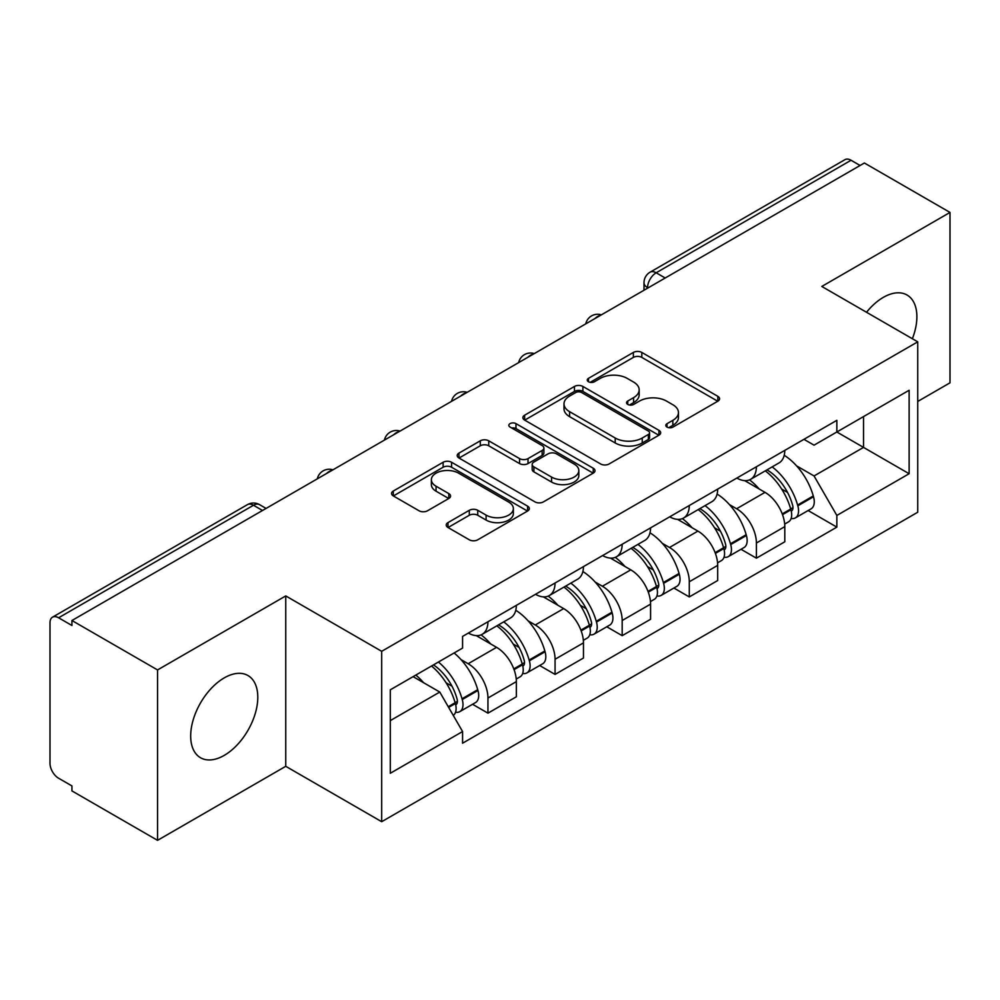 <?xml version="1.0" encoding="UTF-8"?>
<svg xmlns="http://www.w3.org/2000/svg" width="1000" height="1000" viewBox="0 0 1000 1000"><rect width="100%" height="100%" fill="white"/><g stroke="black" fill="none" stroke-linecap="round" stroke-linejoin="round"><path stroke-width="1.5" d="M667.038 427.1A4.175 2.413 0 0 0 672.95 427.1L717.825 401.2A5.975 3.45 0 0 0 719.575 398.762A5.975 3.45 0 0 0 717.825 396.325L641.812 352.438A5.975 3.45 0 0 0 633.362 352.438L588.5 378.338A4.175 2.413 0 0 0 587.275 380.05A4.175 2.413 0 0 0 588.5 381.75A4.175 2.413 0 0 0 594.412 381.75L600.212 378.4A19.112 11.037 0 0 1 627.238 378.4L633.575 382.062A19.112 11.037 0 0 1 639.175 389.862A19.112 11.037 0 0 1 633.575 397.663L627.775 401.012A4.175 2.413 0 0 0 626.55 402.725A4.175 2.413 0 0 0 627.775 404.425A4.175 2.413 0 0 0 633.688 404.425L639.487 401.075A19.112 11.037 0 0 1 666.513 401.075L672.85 404.738A19.112 11.037 0 0 1 678.45 412.537A19.112 11.037 0 0 1 672.85 420.337L667.038 423.688A4.175 2.413 0 0 0 665.812 425.387A4.175 2.413 0 0 0 667.038 427.1L667.038 423.688M224.237 755.387A47.45 27.4 120 0 0 255.238 713.575A47.45 27.4 120 0 0 247.963 675.537A47.45 27.4 120 0 0 224.237 677.887A47.45 27.4 120 0 0 193.238 719.712A47.45 27.4 120 0 0 200.512 757.738A47.45 27.4 120 0 0 224.237 755.387M912.375 338.738A47.45 27.4 120 0 0 907.05 295.025A47.45 27.4 120 0 0 883.312 297.375A47.45 27.4 120 0 0 866.525 312.275M447.987 522.612A5.975 3.45 0 0 0 446.238 525.05A5.975 3.45 0 0 0 447.987 527.487L469.312 539.8A5.975 3.45 0 0 0 477.75 539.8L527.587 511.025A5.975 3.45 0 0 0 529.338 508.587A5.975 3.45 0 0 0 527.587 506.15L451.575 462.262A5.975 3.45 0 0 0 443.125 462.262L393.3 491.037A5.975 3.45 0 0 0 391.55 493.475A5.975 3.45 0 0 0 393.3 495.913L419.062 510.788A5.975 3.45 0 0 0 427.5 510.788L448.825 498.475A5.975 3.45 0 0 0 450.575 496.037A5.975 3.45 0 0 0 448.825 493.6L436.05 486.225A15.975 9.225 0 0 1 431.375 479.7A15.975 9.225 0 0 1 441.238 471.175A15.975 9.225 0 0 1 458.65 473.175L508.688 502.075A15.975 9.225 0 0 1 513.362 508.587A15.975 9.225 0 0 1 503.5 517.112A15.975 9.225 0 0 1 486.1 515.112L477.75 510.3A5.975 3.45 0 0 0 469.312 510.3L447.987 522.612L447.987 527.487M381.688 651.312L285.75 595.925L157.55 669.938L71.938 620.513L864.388 163L950 212.425L821.8 286.45L917.738 341.838L381.688 651.312L381.688 821.7L917.738 512.225L917.738 341.838M600.638 463.975A5.975 3.45 0 0 0 609.087 463.975L658.913 435.213A5.975 3.45 0 0 0 660.662 432.762A5.975 3.45 0 0 0 658.913 430.325L582.9 386.45A5.975 3.45 0 0 0 574.462 386.45L524.625 415.213A5.975 3.45 0 0 0 522.875 417.65A5.975 3.45 0 0 0 524.625 420.087L600.638 463.975M511.725 428A4.175 2.413 0 0 1 515.975 428.587L515.975 423.625L593.25 468.237A5.975 3.45 0 0 1 595 470.675A5.975 3.45 0 0 1 593.25 473.113L543.425 501.887A5.975 3.45 0 0 1 534.975 501.887L458.963 458L458.963 453.125A5.975 3.45 0 0 0 457.212 455.562A5.975 3.45 0 0 0 458.963 458M458.963 453.125L480.288 440.812A5.975 3.45 0 0 1 488.738 440.812L519.562 458.612A5.975 3.45 0 0 0 528.013 458.612L542.15 450.45A5.975 3.45 0 0 0 543.9 448A5.975 3.45 0 0 0 542.15 445.562L510.062 427.038A4.175 2.413 0 0 1 508.837 425.337A4.175 2.413 0 0 1 511.413 423.1A4.175 2.413 0 0 1 515.975 423.625M157.55 669.938L157.55 840.337L71.938 790.913L71.938 785.938L58.6 778.238A12.163 7.025 -120 0 1 50 763.337L50 622.75A12.163 7.025 -120 0 1 52.525 617.175L247.4 504.663A12.163 7.025 60 0 1 253.487 505.262L58.6 617.788A12.163 7.025 -120 0 0 52.525 617.175M917.738 401.45L950 382.825L950 212.425M157.55 840.337L285.75 766.312L381.688 821.7M71.938 620.513L71.938 625.487L58.6 617.788M665.2 278L656.162 272.787A12.163 7.025 60 0 0 650.088 272.188L844.963 159.662A12.163 7.025 60 0 1 851.05 160.263L656.162 272.787A12.163 7.025 120 0 0 647.562 287.688L647.562 288.188M860.088 165.487L851.05 160.263M756.4 466.775A27.988 16.163 60 0 1 750.612 479.338L779 462.938A27.988 16.163 -120 0 0 784.8 450.375M729.463 504.613L736.612 508.75A27.988 16.163 60 0 1 756.4 543.025L784.8 526.625A27.988 16.163 -120 0 0 765.013 492.35L744.688 480.625M784.8 526.625L784.8 541.788L756.4 558.175L741.012 549.288M750.612 479.338A27.988 16.163 60 0 1 736.838 478.075M756.4 543.025L756.4 558.175M689.287 505.513A27.988 16.163 60 0 1 683.5 518.075L711.888 501.688A27.988 16.163 -120 0 0 717.688 489.125M673.9 588.038L689.287 596.925L717.688 580.525L717.688 565.375A27.988 16.163 -120 0 0 697.9 531.1L677.575 519.362M683.5 518.075A27.988 16.163 60 0 1 669.712 516.812M662.35 543.362L669.5 547.487A27.988 16.163 60 0 1 689.287 581.775L689.287 596.925M622.175 544.263A27.988 16.163 60 0 1 616.388 556.825L644.775 540.438A27.988 16.163 -120 0 0 650.575 527.875M606.788 626.775L622.175 635.675L650.575 619.275L650.575 604.125A27.988 16.163 -120 0 0 630.788 569.85L610.462 558.112M616.388 556.825A27.988 16.163 60 0 1 602.6 555.562M595.225 582.112L602.388 586.237A27.988 16.163 60 0 1 622.175 620.513L622.175 635.675M555.062 583.013A27.988 16.163 60 0 1 549.275 595.575L577.663 579.188A27.988 16.163 -120 0 0 583.462 566.613M539.675 665.525L555.062 674.412L583.462 658.025L583.462 642.875A27.988 16.163 -120 0 0 563.675 608.6L543.35 596.862M549.275 595.575A27.988 16.163 60 0 1 535.487 594.312M528.112 620.85L535.275 624.987A27.988 16.163 60 0 1 555.062 659.262L555.062 674.412M487.95 621.763A27.988 16.163 60 0 1 482.163 634.325L510.55 617.925A27.988 16.163 -120 0 0 516.35 605.363M472.562 704.275L487.95 713.162L516.35 696.775L516.35 681.625A27.988 16.163 -120 0 0 496.562 647.337L476.238 635.612M482.163 634.325A27.988 16.163 60 0 1 468.375 633.062M461 659.6L468.162 663.737A27.988 16.163 60 0 1 487.95 698.012L487.95 713.162M803.938 439.325L814.05 445.163L909.125 390.262L863.525 416.6L863.525 447.4L814.05 475.962L796.575 465.863M390.3 720.612L439.775 692.05L462.575 731.538L390.3 773.275L390.3 689.812L462.575 648.088L462.575 636.413L836.85 420.325L836.85 432L909.125 473.725L836.85 515.45L814.05 475.962M909.125 390.262L909.125 473.725M462.575 731.538L462.575 743.213L836.85 527.125L836.85 515.45M285.75 595.925L285.75 766.312M439.775 692.05L413.1 676.65M808.125 510.538L836.85 527.125M668.713 427.688L672.85 425.3A19.112 11.037 0 0 0 678.45 417.5L678.45 412.537M639.175 389.862L639.175 394.825A19.112 11.037 0 0 1 633.575 402.625L629.438 405.012M717.738 401.238L641.812 357.4A5.975 3.45 0 0 0 633.362 357.4L590.175 382.337M658.838 435.25L582.9 391.413A5.975 3.45 0 0 0 574.462 391.413L524.712 420.138M648.363 434.475A4.175 2.413 0 0 0 649.575 432.762A4.175 2.413 0 0 0 648.363 431.062L581.638 392.537A4.175 2.413 0 0 0 575.725 392.537L569.6 396.075A19.112 11.037 0 0 0 564 403.875A19.112 11.037 0 0 0 569.6 411.675L615.212 438.013A19.112 11.037 0 0 0 642.237 438.013L648.363 434.475L648.363 439.438A4.175 2.413 0 0 0 649.575 437.738L649.575 432.762M564 403.875L564 408.85A19.112 11.037 0 0 0 569.6 416.65L569.6 411.675M648.363 439.438L642.237 442.975A19.112 11.037 0 0 1 615.212 442.975L569.6 416.65M459.038 458.05L480.288 445.788L480.288 440.812M543.9 448L543.9 452.975A5.975 3.45 0 0 1 542.15 455.412L528.013 463.575A5.975 3.45 0 0 1 519.562 463.575L488.738 445.788A5.975 3.45 0 0 0 480.288 445.788M515.975 428.587L593.175 473.162M551.55 477.075A15.975 9.225 0 0 0 568.962 479.075A15.975 9.225 0 0 0 578.825 470.562A15.975 9.225 0 0 0 574.138 464.038L556.512 453.862A5.975 3.45 0 0 0 548.062 453.862L533.913 462.025A5.975 3.45 0 0 0 532.175 464.462A5.975 3.45 0 0 0 533.913 466.9L551.55 477.075L551.55 482.05A15.975 9.225 0 0 0 568.962 484.05A15.975 9.225 0 0 0 578.825 475.525L578.825 470.562M532.175 464.462L532.175 469.425A5.975 3.45 0 0 0 533.913 471.863L533.913 466.9M551.55 482.05L533.913 471.863M513.362 508.587L513.362 513.562A15.975 9.225 0 0 1 503.5 522.075A15.975 9.225 0 0 1 486.1 520.075L477.75 515.262A5.975 3.45 0 0 0 469.312 515.262L448.062 527.525M431.375 479.7L431.375 484.663A15.975 9.225 0 0 0 436.05 491.188L436.05 486.225M448.75 498.525L436.05 491.188M527.5 511.075L451.575 467.238A5.975 3.45 0 0 0 443.125 467.238L393.375 495.962M766.963 469.888A38.325 22.125 60 0 1 767.163 470A38.325 22.125 60 0 1 792.375 504.4L792.613 505.188A7.45 4.3 60 0 1 791.425 511.037A7.45 4.3 60 0 1 791.263 511.125M765.288 470.863A46.238 26.7 60 0 1 790.7 509.012L790.925 509.8A15.362 8.875 60 0 1 788.5 521.862L784.675 524.075M791.125 518.462A15.362 8.875 -120 0 0 795.387 517.888A15.362 8.875 -120 0 0 797.812 505.825L797.588 505.037A46.238 26.7 -120 0 0 772.175 466.887M784.212 455.288A46.238 26.7 60 0 1 813.288 495.962L813.512 496.763A15.362 8.875 60 0 1 811.087 508.825L795.387 517.888M749.525 479.875A46.238 26.7 60 0 1 759.175 488.988M781.663 489.05L787.55 492.45M699.85 508.638A38.325 22.125 60 0 1 700.05 508.75A38.325 22.125 60 0 1 725.263 543.138L725.5 543.938A7.45 4.3 60 0 1 724.312 549.788A7.45 4.3 60 0 1 724.15 549.875M698.175 509.6A46.238 26.7 60 0 1 723.587 547.75L723.812 548.55A15.362 8.875 60 0 1 721.388 560.612L717.562 562.812M724.013 557.212A15.362 8.875 -120 0 0 728.275 556.638A15.362 8.875 -120 0 0 730.7 544.575L730.475 543.775A46.238 26.7 -120 0 0 705.062 505.625M717.1 494.038A46.238 26.7 60 0 1 746.175 534.712L746.4 535.513A15.362 8.875 60 0 1 743.975 547.575L728.275 556.638M682.412 518.612A46.238 26.7 60 0 1 692.062 527.737M714.55 527.8L720.438 531.2M632.737 547.388A38.325 22.125 60 0 1 632.938 547.487A38.325 22.125 60 0 1 658.15 581.888L658.388 582.688A7.45 4.3 60 0 1 657.2 588.538A7.45 4.3 60 0 1 657.038 588.625M631.062 548.35A46.238 26.7 60 0 1 656.475 586.5L656.7 587.3A15.362 8.875 60 0 1 654.275 599.362L650.45 601.562M656.9 595.962A15.362 8.875 -120 0 0 661.162 595.388A15.362 8.875 -120 0 0 663.587 583.325L663.363 582.525A46.238 26.7 -120 0 0 637.95 544.375M649.987 532.788A46.238 26.7 60 0 1 679.062 573.462L679.287 574.263A15.362 8.875 60 0 1 676.862 586.325L661.162 595.388M615.3 557.362A46.238 26.7 60 0 1 624.95 566.475M647.438 566.55L653.325 569.95M565.625 586.125A38.325 22.125 60 0 1 565.825 586.237A38.325 22.125 60 0 1 591.038 620.638L591.263 621.425A7.45 4.3 60 0 1 590.087 627.288A7.45 4.3 60 0 1 589.925 627.375M563.95 587.1A46.238 26.7 60 0 1 589.362 625.25L589.587 626.05A15.362 8.875 60 0 1 587.163 638.112L583.337 640.312M589.788 634.712A15.362 8.875 -120 0 0 594.05 634.138A15.362 8.875 -120 0 0 596.475 622.075L596.25 621.275A46.238 26.7 -120 0 0 570.837 583.125M582.875 571.538A46.238 26.7 60 0 1 611.95 612.212L612.175 613A15.362 8.875 60 0 1 609.75 625.062L594.05 634.138M548.188 596.112A46.238 26.7 60 0 1 557.837 605.225M580.325 605.288L586.213 608.7M498.512 624.875A38.325 22.125 60 0 1 498.713 624.987A38.325 22.125 60 0 1 523.925 659.388L524.15 660.175A7.45 4.3 60 0 1 522.975 666.025A7.45 4.3 60 0 1 522.812 666.112M496.838 625.85A46.238 26.7 60 0 1 522.25 664L522.475 664.788A15.362 8.875 60 0 1 520.05 676.85L516.225 679.062M522.675 673.462A15.362 8.875 -120 0 0 526.938 672.875A15.362 8.875 -120 0 0 529.362 660.812L529.138 660.025A46.238 26.7 -120 0 0 503.725 621.875M515.763 610.275A46.238 26.7 60 0 1 544.837 650.962L545.062 651.75A15.362 8.875 60 0 1 542.638 663.812L526.938 672.875M481.062 634.862A46.238 26.7 60 0 1 490.725 643.975M513.212 644.038L519.1 647.438M433.462 664.887A38.325 22.125 60 0 1 456.812 698.125L457.038 698.925A7.45 4.3 60 0 1 455.863 704.775A7.45 4.3 60 0 1 455.7 704.862M431.525 666.012A46.238 26.7 60 0 1 455.138 702.75L455.363 703.538A15.362 8.875 60 0 1 453.25 715.4M455.562 712.2A15.362 8.875 -120 0 0 459.825 711.625A15.362 8.875 -120 0 0 462.25 699.562L462.025 698.775A46.238 26.7 -120 0 0 438.413 662.038M454.113 652.975A46.238 26.7 60 0 1 477.725 689.7L477.95 690.5A15.362 8.875 60 0 1 475.525 702.562L459.825 711.625M415.825 675.075A46.238 26.7 60 0 1 423.612 682.725M446.087 682.788L451.987 686.188M647.987 287.938L647.562 287.688A12.163 7.025 0 0 1 644 282.725L644 290.238M555.062 659.262L583.462 642.875M622.175 620.513L650.575 604.125M689.287 581.775L717.688 565.375M487.95 698.012L516.35 681.625M468.162 663.737L496.562 647.337M535.275 624.987L563.675 608.6M602.388 586.237L630.788 569.85M669.5 547.487L697.9 531.1M736.612 508.75L765.013 492.35M600.35 315.45A12.163 7.025 120 0 0 594.975 318.55M533.237 354.188A12.163 7.025 120 0 0 527.863 357.3M466.112 392.938A12.163 7.025 120 0 0 460.75 396.037M399 431.688A12.163 7.025 120 0 0 393.638 434.787M331.887 470.438A12.163 7.025 120 0 0 326.525 473.537M262.525 510.487L253.487 505.262A12.163 7.025 120 0 1 259.575 504.663A12.163 12.163 0 0 0 247.4 504.663M672.85 425.3L672.85 420.337M627.775 404.425L627.775 401.012M633.575 402.625L633.575 397.663M588.5 381.75L588.5 378.338M633.362 357.4L633.362 352.438M641.812 357.4L641.812 352.438M717.825 401.2L717.825 396.325M524.625 420.087L524.625 415.213M574.462 391.413L574.462 386.45M582.9 391.413L582.9 386.45M658.913 435.213L658.913 430.325M615.212 442.975L615.212 438.013M642.237 442.975L642.237 438.013M488.738 445.788L488.738 440.812M519.562 463.575L519.562 458.612M528.013 463.575L528.013 458.612M542.15 455.412L542.15 450.45M593.25 473.113L593.25 468.237M469.312 515.262L469.312 510.3M477.75 515.262L477.75 510.3M486.1 520.075L486.1 515.112M448.825 498.475L448.825 493.6M393.3 495.913L393.3 491.037M443.125 467.238L443.125 462.262M451.575 467.238L451.575 462.262M527.587 511.025L527.587 506.15M782.513 514.663L790.925 509.8M797.812 505.825L813.512 496.763M797.588 505.037L813.288 495.962M790.688 508.95L792.975 507.625M782.237 513.9L790.7 509.012M715.4 553.4L723.812 548.55M730.7 544.575L746.4 535.513M730.475 543.775L746.175 534.712M723.575 547.7L725.863 546.375M715.125 552.65L723.587 547.75M648.288 592.15L656.7 587.3M663.587 583.325L679.287 574.263M663.363 582.525L679.062 573.462M656.462 586.45L658.75 585.125M648.012 591.388L656.475 586.5M581.175 630.9L589.587 626.05M596.475 622.075L612.175 613M596.25 621.275L611.95 612.212M589.35 625.188L591.638 623.875M580.9 630.138L589.362 625.25M514.062 669.65L522.475 664.788M529.362 660.812L545.062 651.75M529.138 660.025L544.837 650.962M522.238 663.938L524.525 662.613M513.787 668.888L522.25 664M448.638 707.412L455.363 703.538M462.25 699.562L477.95 690.5M462.025 698.775L477.725 689.7M455.125 702.688L457.413 701.363M448.237 706.725L455.138 702.75M601.375 314.85A12.163 12.163 0 0 0 585.763 323.862M534.263 353.6A12.163 12.163 0 0 0 518.65 362.612M467.15 392.337A12.163 12.163 0 0 0 451.538 401.362M400.037 431.087A12.163 12.163 0 0 0 384.425 440.1M332.925 469.837A12.163 12.163 0 0 0 317.312 478.85M266.087 508.425L259.575 504.663M650.088 272.188A12.163 12.163 0 0 0 644 282.725"/></g></svg>
